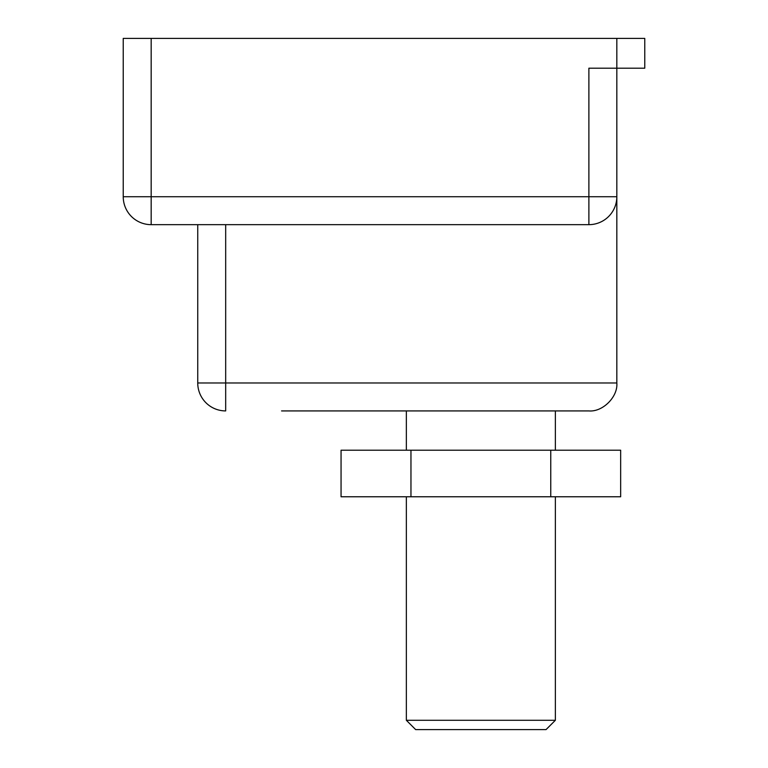 <?xml version="1.0" encoding="UTF-8"?>
<svg xmlns="http://www.w3.org/2000/svg" width="768" height="768" viewBox="0 0 768 768"><rect width="100%" height="100%" fill="white"/><g stroke="black" fill="none" stroke-linecap="round" stroke-linejoin="round"><path stroke-width="1.15" d="M616.829 38.4L644.765 38.4L644.765 68.198L616.829 68.198L616.829 196.723A27.936 27.936 0 0 1 588.883 224.659L151.171 224.659A27.936 27.936 0 0 1 123.235 196.723L123.235 38.4L151.171 38.4L151.171 196.723L588.883 196.723L588.883 68.198L616.829 68.198L616.829 38.4L151.171 38.4M225.677 224.659L225.677 382.982L616.829 382.982L616.829 196.723L588.883 196.723L588.883 224.659M379.344 410.918L406.349 410.918L406.349 450.211M555.36 450.211L555.36 410.918L588.883 410.918L281.558 410.918M225.677 410.918A27.936 27.936 0 0 1 197.741 382.982A27.936 27.936 0 0 0 225.677 410.918L225.677 382.982L197.741 382.982L197.741 224.659M616.829 382.982C618.077 396.806 602.707 412.176 588.883 410.918C602.707 412.176 618.077 396.806 616.829 382.982M555.36 720.288L546.048 729.6L415.661 729.6L406.349 720.288L555.36 720.288L555.36 496.771M406.349 720.288L406.349 496.771M410.957 450.211L620.659 450.211L620.659 496.771L410.957 496.771L410.957 450.211L341.059 450.211L341.059 496.771L410.957 496.771M550.752 450.211L550.752 496.771M123.235 196.723A27.936 27.936 0 0 0 151.171 224.659L151.171 196.723L123.235 196.723"/></g></svg>
